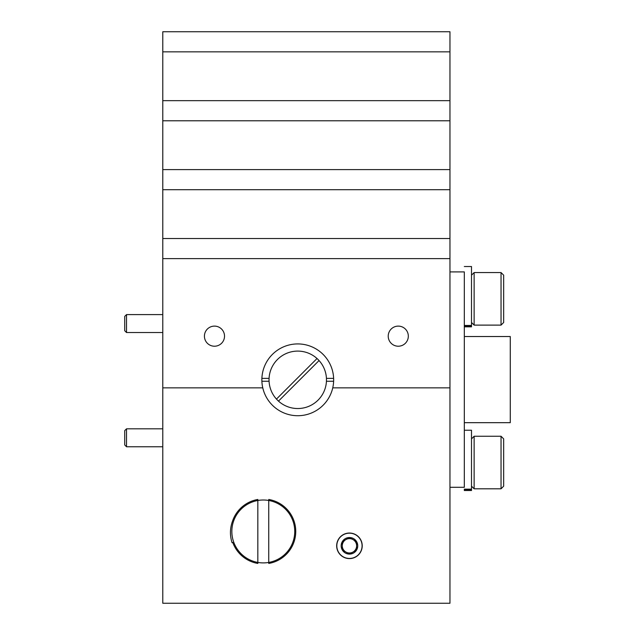 <?xml version="1.0" encoding="UTF-8"?>
<svg xmlns="http://www.w3.org/2000/svg" width="635" height="635" viewBox="0 0 635 635"><rect width="100%" height="100%" fill="white"/><g stroke="black" fill="none" stroke-linecap="round" stroke-linejoin="round"><path stroke-width="0.95" d="M294.743 531.455A31.448 31.448 0 0 0 263.295 500.007A31.448 31.448 0 0 0 231.846 531.455A31.448 31.448 0 0 0 263.295 562.904A31.448 31.448 0 0 0 294.743 531.455M362.228 545.814A12.779 12.779 0 0 0 349.448 533.035A12.779 12.779 0 0 0 336.669 545.814A12.779 12.779 0 0 0 349.448 558.594A12.779 12.779 0 0 0 362.228 545.814M449.961 603.25L449.961 387.858L332.74 387.858L449.961 387.858L449.961 258.628L162.782 258.628L162.782 387.858L262.771 387.858L162.782 387.858L162.782 603.25L449.961 603.25M224.52 336.169A10.049 10.049 0 0 0 214.471 326.112A10.049 10.049 0 0 0 204.422 336.169A10.049 10.049 0 0 0 214.471 346.218A10.049 10.049 0 0 0 224.52 336.169M408.321 336.169A10.049 10.049 0 0 0 398.272 326.112A10.049 10.049 0 0 0 388.223 336.169A10.049 10.049 0 0 0 398.272 346.218A10.049 10.049 0 0 0 408.321 336.169M162.782 51.856L449.961 51.856L449.961 31.75L162.782 31.75L162.782 258.628M449.961 51.856L449.961 100.671L162.782 100.671M449.961 100.671L449.961 120.777L162.782 120.777M449.961 120.777L449.961 169.601L162.782 169.601M449.961 169.601L449.961 189.698L162.782 189.698M449.961 189.698L449.961 238.522L162.782 238.522M449.961 238.522L449.961 258.628M464.32 422.68L510.27 422.68L510.27 336.526L464.32 336.526M449.961 487.299L464.32 487.299L464.32 271.907L449.961 271.907M501.039 436.253L503.666 438.88L503.666 486.18L501.039 488.807L501.039 436.253L474.131 436.253L474.131 488.807L471.503 486.18M501.039 272.558L503.666 275.185L503.666 322.485L501.039 325.112L501.039 272.558L474.131 272.558L474.131 325.112L471.503 322.485M269.073 378.381A28.718 28.718 0 0 0 297.759 408.535A28.718 28.718 0 0 0 326.438 378.381A28.718 28.718 0 0 0 297.759 351.099A28.718 28.718 0 0 0 269.073 378.381L261.89 378.381A35.901 35.901 0 0 1 297.759 343.924A35.901 35.901 0 0 1 333.629 381.254A35.901 35.901 0 0 1 297.759 415.719A35.901 35.901 0 0 1 261.89 378.381M278.487 401.114L319.056 360.553M326.438 381.254L333.629 381.254M261.89 381.254L269.073 381.254M333.629 378.381L326.438 378.381M317.024 358.521L276.455 399.09M464.32 489.156L471.503 489.156L471.503 430.22L464.32 430.22M471.503 490.53L471.503 489.545L464.32 489.545L464.32 490.53L471.503 490.53M464.32 325.453L471.503 325.453L471.503 266.525L464.32 266.525M464.32 326.834L471.503 326.834L471.503 325.85L464.32 325.85M126.524 446.77L124.73 444.976L124.73 430.617L126.524 428.823L126.524 446.77L162.782 446.77M126.524 332.542L124.73 330.748L124.73 316.389L126.524 314.595L126.524 332.542L162.782 332.542M345.861 539.591A7.183 7.183 0 0 0 342.273 545.814L342.273 549.958L345.861 552.029A7.183 7.183 0 0 0 356.632 545.814A7.183 7.183 0 0 0 345.861 539.591L342.273 541.671A8.287 8.287 0 0 0 349.448 554.101L356.632 549.958L356.632 541.671L349.448 537.52L345.861 539.591M336.812 545.814A12.636 12.636 0 0 0 349.448 558.451A12.636 12.636 0 0 0 362.085 545.814A12.636 12.636 0 0 0 349.448 533.178A12.636 12.636 0 0 0 336.812 545.814M345.361 557.919L349.448 558.586L353.481 557.943M342.273 545.814A7.183 7.183 0 0 0 345.861 552.029L349.448 554.101A8.287 8.287 0 0 0 356.632 541.671A8.287 8.287 0 0 0 342.273 541.671L342.273 549.958L349.448 554.101L356.632 549.958L356.632 541.671L349.448 537.52L342.273 541.671L342.273 545.814M232.759 542.449A32.449 32.449 0 0 0 257.834 563.443L257.834 499.467A32.449 32.449 0 0 0 232.529 521.129C229.918 528.272 229.767 535.456 232.061 542.703L232.759 542.449M268.748 563.443A32.449 32.449 0 0 0 268.748 499.467L268.748 563.443M501.039 488.807L474.131 488.807M471.503 438.88L474.131 436.253M501.039 325.112L474.131 325.112M471.503 275.185L474.131 272.558M126.524 428.823L162.782 428.823M126.524 314.595L162.782 314.595"/></g></svg>
